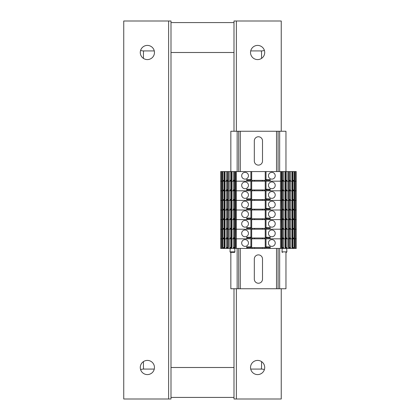 <?xml version="1.0" encoding="UTF-8"?>
<svg xmlns="http://www.w3.org/2000/svg" width="420" height="420" viewBox="0 0 420 420"><rect width="100%" height="100%" fill="white"/><g stroke="black" fill="none" stroke-linecap="round" stroke-linejoin="round"><path stroke-width="0.63" d="M170.993 52.5L170.993 399L123.742 399L123.742 21L170.993 21L170.993 52.5L233.993 52.5L233.993 131.25M170.993 367.5L233.993 367.5L233.993 288.75M264.39 369.6A7.875 7.875 0 0 0 261.555 369.075L261.345 369.075A23.625 23.625 0 0 0 261.555 365.925L261.555 361.61M143.43 361.61L143.43 365.925A23.625 23.625 0 0 0 143.645 369.075L143.43 369.075A7.875 7.875 0 0 0 140.6 369.6M170.993 397.425L233.993 397.425L170.993 397.425M154.282 369.075L143.43 369.075M261.555 369.075L250.709 369.075M140.6 50.4A7.875 7.875 0 0 0 143.43 50.925L143.645 50.925A23.625 23.625 0 0 0 143.43 54.075L143.43 58.391M261.555 58.391L261.555 54.075A23.625 23.625 0 0 0 261.345 50.925L261.555 50.925A7.875 7.875 0 0 0 264.39 50.4M233.993 22.575L170.993 22.575L233.993 22.575M143.43 50.925L154.282 50.925M250.709 50.925L261.555 50.925M147.368 59.588A7.088 7.088 0 0 1 141.23 48.956A7.088 7.088 0 0 1 153.51 48.956A7.088 7.088 0 0 1 147.368 59.588M147.368 374.588A7.088 7.088 0 0 1 141.23 363.956A7.088 7.088 0 0 1 153.51 363.956A7.088 7.088 0 0 1 147.368 374.588M257.618 360.413A7.088 7.088 0 0 1 263.76 371.044A7.088 7.088 0 0 1 251.48 371.044A7.088 7.088 0 0 1 257.618 360.413M257.618 45.413A7.088 7.088 0 0 1 263.76 56.044A7.088 7.088 0 0 1 251.48 56.044A7.088 7.088 0 0 1 257.618 45.413M233.993 52.5L233.993 21L281.243 21L281.243 131.25M281.243 288.75L281.243 399L233.993 399L233.993 367.5M262.505 140.858L262.505 161.018A4.095 4.095 -90 0 1 258.41 165.113A4.095 4.095 -90 0 1 254.315 161.018L254.315 140.858A4.095 4.095 -90 0 1 258.41 136.763A4.095 4.095 -90 0 1 262.505 140.858M262.505 258.983L262.505 279.143A4.095 4.095 -90 0 1 258.41 283.238A4.095 4.095 -90 0 1 254.315 279.143L254.315 258.983A4.095 4.095 -90 0 1 258.41 254.888A4.095 4.095 -90 0 1 262.505 258.983M285.968 171.57L285.968 131.25L230.843 131.25L230.843 171.57M230.843 252.368L230.843 288.75L238.723 288.75L238.723 248.43L238.723 288.75L278.093 288.75L278.093 248.43L278.093 288.75L285.968 288.75L285.968 252.368M238.723 131.25L238.723 171.57M278.093 131.25L278.093 171.57M250.892 237.353L250.892 237.988L247.695 237.988L246.687 237.248L246.687 238.822L235.489 238.822L235.489 248.43L236.402 248.43L236.402 190.785L221.571 190.785L221.571 181.178L220.652 181.178L220.652 171.57L222.128 171.57L222.128 181.178L221.571 181.178L221.571 171.57M222.905 181.178L222.128 181.178L222.128 190.785L220.652 190.785L220.652 181.178L235.489 181.178L235.268 190.155L233.263 190.155L233.263 181.178L231.814 181.178L231.814 190.155L229.814 190.155L229.814 181.178L228.365 181.178L228.365 190.155L226.359 190.155L226.359 181.178L224.91 181.178L224.91 190.155L222.905 190.155L222.905 181.178M250.892 189.315L250.892 189.95L247.695 189.95L246.687 189.21L246.687 190.785L236.402 190.785L236.402 181.178L235.489 181.178L235.489 171.57L222.128 171.57M250.892 218.138L250.892 218.773L247.695 218.773L246.687 218.033L246.687 219.608L235.489 219.608L235.489 210L246.687 210L246.687 208.425L250.892 208.425L250.892 200.393L235.489 200.393L246.687 200.393L246.687 198.817L250.892 198.817L250.892 190.785L235.489 190.785L235.489 181.178L280.502 181.178L280.502 171.57L266.012 171.57L266.012 179.603L265.225 179.603L266.8 179.839L266.8 180.343L269.209 180.343L270.218 179.603L266.012 179.603M295.339 248.43L295.339 238.822L296.252 238.822L294.782 238.822L294.782 248.43L296.252 248.43L296.252 181.178L294.005 181.178L294.005 190.155L292 190.155L292 181.178L290.551 181.178L290.551 190.155L288.545 190.155L288.545 181.178L287.096 181.178L287.096 190.155L285.096 190.155L285.096 181.178L283.647 181.178L283.647 190.155L281.642 190.155L281.642 181.178L280.502 181.178L280.502 190.785L281.421 190.785L281.421 181.178L270.218 181.178L270.218 179.603M294.782 248.43L281.421 248.43L281.421 238.822L281.642 247.8L283.647 247.8L283.647 238.822L285.096 238.822L285.096 247.8L287.096 247.8L287.096 238.822L288.545 238.822L288.545 247.8L290.551 247.8L290.551 238.822L292 238.822L292 247.8L294.005 247.8L294.005 238.822L294.782 238.822L281.421 238.822L281.421 229.215L294.782 229.215L294.005 229.215L294.005 238.192L292 238.192L292 229.215L290.551 229.215L290.551 238.192L288.545 238.192L288.545 229.215L287.096 229.215L287.096 238.192L285.096 238.192L285.096 229.215L283.647 229.215L283.647 238.192L281.642 238.192L281.421 219.608L281.642 228.585L283.647 228.585L283.647 219.608L285.096 219.608L285.096 228.585L287.096 228.585L287.096 219.608L288.545 219.608L288.545 228.585L290.551 228.585L290.551 219.608L292 219.608L292 228.585L294.005 228.585L294.005 219.608L294.782 219.608L281.421 219.608L281.421 210L294.782 210L294.005 210L294.005 218.978L292 218.978L292 210L290.551 210L290.551 218.978L288.545 218.978L288.545 210L287.096 210L287.096 218.978L285.096 218.978L285.096 210L283.647 210L283.647 218.978L281.642 218.978L281.421 200.393L281.642 209.37L283.647 209.37L283.647 200.393L285.096 200.393L285.096 209.37L287.096 209.37L287.096 200.393L288.545 200.393L288.545 209.37L290.551 209.37L290.551 200.393L292 200.393L292 209.37L294.005 209.37L294.005 200.393L294.782 200.393L281.421 200.393L281.421 190.785L281.642 199.763L283.647 199.763L283.647 190.785L285.096 190.785L285.096 199.763L287.096 199.763L287.096 190.785L288.545 190.785L288.545 199.763L290.551 199.763L290.551 190.785L292 190.785L292 199.763L294.005 199.763L294.005 190.785L295.339 190.785L295.339 181.178L294.782 181.178L294.782 200.393L295.339 200.393L294.782 200.393L294.782 210L295.339 210L294.782 210L294.782 219.608L295.339 219.608L294.782 219.608L294.782 229.215L295.339 229.215L294.782 229.215L294.782 238.822L295.339 238.822L295.339 229.215L296.252 229.215L295.339 229.215L295.339 219.608L296.252 219.608L295.339 219.608L295.339 210L296.252 210L295.339 210L295.339 200.393L296.252 200.393L295.339 200.393L295.339 190.785L296.252 190.785L270.218 190.785L270.218 189.21L265.225 189.21L266.8 189.446L266.8 189.95L269.209 189.95L270.218 189.21M224.91 189.604L222.905 190.155M224.353 181.178L224.353 189.604M224.133 181.178L224.133 189.604M227.582 181.178L227.582 189.604L226.359 190.155M228.365 189.604L227.582 189.604M227.808 181.178L227.808 189.604M231.037 181.178L231.037 189.604L229.814 190.155M231.814 189.604L231.037 189.604M231.257 181.178L231.257 189.604M234.486 181.178L234.486 189.604L233.263 190.155M235.268 189.604L234.486 189.604M234.712 181.178L234.712 189.604M275.226 185.351A3.386 3.386 0 0 0 270.149 182.416A3.386 3.386 0 0 0 270.149 188.286A3.386 3.386 0 0 0 275.226 185.351M246.687 189.21L250.892 189.21L250.892 181.178M248.451 185.351A3.386 3.386 0 0 0 243.374 182.416A3.386 3.386 0 0 0 243.374 188.286A3.386 3.386 0 0 0 248.451 185.351M265.225 181.178L265.225 189.21M269.209 190.785L269.209 189.95M252.152 190.785L252.152 189.95M264.752 190.785L264.752 189.95M262.39 190.785L262.39 189.95M254.515 190.785L254.515 189.95M250.892 189.95L266.8 189.95L266.8 189.446M247.695 190.785L247.695 189.95M251.68 181.178L251.68 189.21L250.892 189.21M251.674 189.21L250.105 189.446L250.105 189.95M283.647 190.155L281.642 189.604M282.198 181.178L282.198 189.604M282.424 181.178L282.424 189.604M287.096 190.155L285.096 189.604M285.653 181.178L285.653 189.604M285.873 181.178L285.873 189.604M290.551 190.155L288.545 189.604M289.102 181.178L289.102 189.604M289.328 181.178L289.328 189.604M294.005 190.155L292 189.604M292.556 181.178L292.556 189.604M292.777 181.178L292.777 189.604M246.687 237.248L250.892 237.248L250.892 229.215L235.268 229.215L235.268 238.192L233.263 238.192L233.263 229.215L231.814 229.215L231.814 238.192L229.814 238.192L229.814 229.215L228.365 229.215L228.365 238.192L226.359 238.192L226.359 229.215L224.91 229.215L224.91 238.192L222.905 238.192L222.905 229.215L220.652 229.215L220.652 190.785L221.571 190.785L221.571 200.393L220.652 200.393L222.128 200.393L221.571 200.393L221.571 210L220.652 210L222.128 210L222.128 219.608L221.571 219.608L221.571 210L222.905 210L222.905 218.978L224.91 218.978L224.91 210L226.359 210L226.359 218.978L228.365 218.978L228.365 210L229.814 210L229.814 218.978L231.814 218.978L231.814 210L233.263 210L233.263 218.978L235.268 218.978L235.489 210L235.489 190.785L235.268 199.763L233.263 199.763L233.263 190.785L231.814 190.785L231.814 199.763L229.814 199.763L229.814 190.785L228.365 190.785L228.365 199.763L226.359 199.763L226.359 190.785L224.91 190.785L224.91 199.763L222.905 199.763L222.905 190.785L222.128 190.785L222.128 210L280.502 210L280.502 190.785L266.012 190.785L266.012 198.817L265.225 198.817L266.8 199.054L266.8 199.558L269.209 199.558L270.218 198.817L266.012 198.817M250.892 229.215L280.502 229.215L280.502 210L281.421 210L270.218 210L270.218 208.425L265.225 208.425L266.8 208.661L266.8 209.165L269.209 209.165L270.218 208.425M269.209 229.215L269.209 228.38L270.218 227.64L270.218 229.215L281.421 229.215L280.502 229.215L280.502 238.822L281.421 238.822L270.218 238.822L270.218 237.248L265.225 237.248L266.8 237.484L266.8 237.988L269.209 237.988L270.218 237.248M281.421 248.43L246.687 248.43L246.687 246.855L250.892 246.855L250.892 238.822L220.652 238.822L220.652 229.215L221.571 229.215L221.571 219.608L220.652 219.608L222.128 219.608L222.128 238.822L221.571 238.822L221.571 229.215L235.489 229.215L235.489 219.608L222.128 219.608L222.905 219.608L222.905 228.585L224.91 228.585L224.91 219.608L226.359 219.608L226.359 228.585L228.365 228.585L228.365 219.608L229.814 219.608L229.814 228.585L231.814 228.585L231.814 219.608L233.263 219.608L233.263 228.585L235.268 228.585L235.268 219.608L281.421 219.608L270.218 219.608L270.218 218.033L265.225 218.033L266.8 218.269L266.8 218.773L269.209 218.773L270.218 218.033M235.489 248.43L222.128 248.43L222.128 238.822L222.905 238.822L222.905 247.8L224.91 247.8L224.91 238.822L226.359 238.822L226.359 247.8L228.365 247.8L228.365 238.822L229.814 238.822L229.814 247.8L231.814 247.8L231.814 238.822L233.263 238.822L233.263 247.8L235.268 247.8L235.489 229.215L246.687 229.215L246.687 227.64L250.892 227.64L250.892 219.608M224.91 237.641L222.905 238.192M224.353 229.215L224.353 237.641M224.133 229.215L224.133 237.641M227.582 229.215L227.582 237.641L226.359 238.192M228.365 237.641L227.582 237.641M227.808 229.215L227.808 237.641M231.037 229.215L231.037 237.641L229.814 238.192M231.814 237.641L231.037 237.641M231.257 229.215L231.257 237.641M234.486 229.215L234.486 237.641L233.263 238.192M235.268 237.641L234.486 237.641M234.712 229.215L234.712 237.641M275.226 233.389A3.386 3.386 0 0 0 270.149 230.454A3.386 3.386 0 0 0 270.149 236.323A3.386 3.386 0 0 0 275.226 233.389M248.451 233.389A3.386 3.386 0 0 0 243.374 230.454A3.386 3.386 0 0 0 243.374 236.323A3.386 3.386 0 0 0 248.451 233.389M265.225 229.215L265.225 237.248M269.209 238.822L269.209 237.988M252.152 238.822L252.152 237.988M264.752 238.822L264.752 237.988M262.39 238.822L262.39 237.988M254.515 238.822L254.515 237.988M250.892 237.988L266.8 237.988M247.695 238.822L247.695 237.988M251.68 229.215L251.68 237.248L250.892 237.248M251.674 237.248L250.105 237.484L250.105 237.988L250.105 237.484M283.647 238.192L281.642 237.641M282.198 229.215L282.198 237.641M282.424 229.215L282.424 237.641M287.096 238.192L285.096 237.641M285.653 229.215L285.653 237.641M285.873 229.215L285.873 237.641M290.551 238.192L288.545 237.641M289.102 229.215L289.102 237.641M289.328 229.215L289.328 237.641M294.005 238.192L292 237.641M292.556 229.215L292.556 237.641M292.777 229.215L292.777 237.641M250.892 179.708L250.892 180.343L247.695 180.343L246.687 179.603L246.687 181.178L236.402 181.178L236.402 171.57L235.489 171.57M236.402 171.57L266.012 171.57M295.339 171.57L295.339 181.178L296.252 181.178L296.252 171.57L280.502 171.57M294.782 171.57L294.782 181.178L281.421 181.178L281.421 171.57M224.91 171.57L224.91 180.547L222.905 180.547L222.905 171.57M235.268 171.57L235.268 180.547L233.263 180.547L233.263 171.57M231.814 171.57L231.814 180.547L229.814 180.547L229.814 171.57M228.365 171.57L228.365 180.547L226.359 180.547L226.359 171.57M224.91 179.996L222.905 180.547M224.353 171.57L224.353 179.996M224.133 171.57L224.133 179.996M227.582 171.57L227.582 179.996L226.359 180.547M228.365 179.996L227.582 179.996M227.808 171.57L227.808 179.996M231.037 171.57L231.037 179.996L229.814 180.547M231.814 179.996L231.037 179.996M231.257 171.57L231.257 179.996M234.486 171.57L234.486 179.996L233.263 180.547M235.268 179.996L234.486 179.996M234.712 171.57L234.712 179.996M275.226 175.744A3.386 3.386 0 0 0 270.149 172.809A3.386 3.386 0 0 0 270.149 178.678A3.386 3.386 0 0 0 275.226 175.744M246.687 179.603L250.892 179.603L250.892 171.57M248.451 175.744A3.386 3.386 0 0 0 243.374 172.809A3.386 3.386 0 0 0 243.374 178.678A3.386 3.386 0 0 0 248.451 175.744M265.225 171.57L265.225 179.603M269.209 181.178L269.209 180.343M252.152 181.178L252.152 180.343M264.752 181.178L264.752 180.343M262.39 181.178L262.39 180.343M254.515 181.178L254.515 180.343M250.892 180.343L266.8 180.343M247.695 181.178L247.695 180.343M251.68 171.57L251.68 179.603L250.892 179.603M251.674 179.603L250.105 179.839L250.105 180.343M283.647 171.57L283.647 180.547L281.642 180.547L281.642 171.57M294.005 171.57L294.005 180.547L292 180.547L292 171.57M290.551 171.57L290.551 180.547L288.545 180.547L288.545 171.57M287.096 171.57L287.096 180.547L285.096 180.547L285.096 171.57M283.647 180.547L281.642 179.996M282.198 171.57L282.198 179.996M282.424 171.57L282.424 179.996M287.096 180.547L285.096 179.996M285.653 171.57L285.653 179.996M285.873 171.57L285.873 179.996M290.551 180.547L288.545 179.996M289.102 171.57L289.102 179.996M289.328 171.57L289.328 179.996M294.005 180.547L292 179.996M292.556 171.57L292.556 179.996M292.777 171.57L292.777 179.996M250.892 190.785L266.012 190.785M250.892 200.393L281.421 200.393L270.218 200.393L270.218 198.817M235.489 200.393L222.128 200.393L222.905 200.393L222.905 209.37L224.91 209.37L224.91 200.393L226.359 200.393L226.359 209.37L228.365 209.37L228.365 200.393L229.814 200.393L229.814 209.37L231.814 209.37L231.814 200.393L233.263 200.393L233.263 209.37L235.268 209.37L235.489 200.393M224.91 199.211L222.905 199.763M224.353 190.785L224.353 199.211M224.133 190.785L224.133 199.211M227.582 190.785L227.582 199.211L226.359 199.763M228.365 199.211L227.582 199.211M227.808 190.785L227.808 199.211M231.037 190.785L231.037 199.211L229.814 199.763M231.814 199.211L231.037 199.211M231.257 190.785L231.257 199.211M234.486 190.785L234.486 199.211L233.263 199.763M235.268 199.211L234.486 199.211M234.712 190.785L234.712 199.211M275.226 194.959A3.386 3.386 0 0 0 270.149 192.024A3.386 3.386 0 0 0 270.149 197.894A3.386 3.386 0 0 0 275.226 194.959M248.451 194.959A3.386 3.386 0 0 0 243.374 192.024A3.386 3.386 0 0 0 243.374 197.894A3.386 3.386 0 0 0 248.451 194.959M265.225 190.785L265.225 198.817M269.209 200.393L269.209 199.558M252.152 200.393L252.152 199.558M264.752 200.393L264.752 199.558M262.39 200.393L262.39 199.558M254.515 200.393L254.515 199.558M250.892 198.922L250.892 199.558L266.8 199.558M250.892 199.558L247.695 199.558L246.687 198.817M247.695 200.393L247.695 199.558M251.68 190.785L251.68 198.817L250.892 198.817M251.674 198.817L250.105 199.054L250.105 199.558M283.647 199.763L281.642 199.211M282.198 190.785L282.198 199.211M282.424 190.785L282.424 199.211M287.096 199.763L285.096 199.211M285.653 190.785L285.653 199.211M285.873 190.785L285.873 199.211M290.551 199.763L288.545 199.211M289.102 190.785L289.102 199.211M289.328 190.785L289.328 199.211M294.005 199.763L292 199.211M292.556 190.785L292.556 199.211M292.777 190.785L292.777 199.211M224.91 218.426L222.905 218.978M224.353 210L224.353 218.426M224.133 210L224.133 218.426M227.582 210L227.582 218.426L226.359 218.978M228.365 218.426L227.582 218.426M227.808 210L227.808 218.426M231.037 210L231.037 218.426L229.814 218.978M231.814 218.426L231.037 218.426M231.257 210L231.257 218.426M234.486 210L234.486 218.426L233.263 218.978M235.268 218.426L234.486 218.426M234.712 210L234.712 218.426M275.226 214.174A3.386 3.386 0 0 0 270.149 211.239A3.386 3.386 0 0 0 270.149 217.109A3.386 3.386 0 0 0 275.226 214.174M246.687 218.033L250.892 218.033L250.892 210M248.451 214.174A3.386 3.386 0 0 0 243.374 211.239A3.386 3.386 0 0 0 243.374 217.109A3.386 3.386 0 0 0 248.451 214.174M265.225 210L265.225 218.033M269.209 219.608L269.209 218.773M252.152 219.608L252.152 218.773M264.752 219.608L264.752 218.773M262.39 219.608L262.39 218.773M254.515 219.608L254.515 218.773M250.892 218.773L266.8 218.773M247.695 219.608L247.695 218.773M251.68 210L251.68 218.033L250.892 218.033M251.674 218.033L250.105 218.269L250.105 218.773M283.647 218.978L281.642 218.426M282.198 210L282.198 218.426M282.424 210L282.424 218.426M287.096 218.978L285.096 218.426M285.653 210L285.653 218.426M285.873 210L285.873 218.426M290.551 218.978L288.545 218.426M289.102 210L289.102 218.426M289.328 210L289.328 218.426M294.005 218.978L292 218.426M292.556 210L292.556 218.426M292.777 210L292.777 218.426M224.91 228.034L222.905 228.585M224.353 219.608L224.353 228.034M224.133 219.608L224.133 228.034M227.582 219.608L227.582 228.034L226.359 228.585M228.365 228.034L227.582 228.034M227.808 219.608L227.808 228.034M231.037 219.608L231.037 228.034L229.814 228.585M231.814 228.034L231.037 228.034M231.257 219.608L231.257 228.034M234.486 219.608L234.486 228.034L233.263 228.585M235.268 228.034L234.486 228.034M234.712 219.608L234.712 228.034M270.218 227.64L265.225 227.64L266.8 227.876L266.8 228.38L269.209 228.38M275.226 223.781A3.386 3.386 0 0 0 270.149 220.847A3.386 3.386 0 0 0 270.149 226.716A3.386 3.386 0 0 0 275.226 223.781M248.451 223.781A3.386 3.386 0 0 0 243.374 220.847A3.386 3.386 0 0 0 243.374 226.716A3.386 3.386 0 0 0 248.451 223.781M265.225 219.608L265.225 227.64M252.152 229.215L252.152 228.38M264.752 229.215L264.752 228.38M262.39 229.215L262.39 228.38M254.515 229.215L254.515 228.38M250.892 227.745L250.892 228.38L266.8 228.38L266.8 227.876M250.892 228.38L247.695 228.38L246.687 227.64M247.695 229.215L247.695 228.38M251.68 219.608L251.68 227.64L250.892 227.64M251.674 227.64L250.105 227.876L250.105 228.38M283.647 228.585L281.642 228.034M282.198 219.608L282.198 228.034M282.424 219.608L282.424 228.034M287.096 228.585L285.096 228.034M285.653 219.608L285.653 228.034M285.873 219.608L285.873 228.034M290.551 228.585L288.545 228.034M289.102 219.608L289.102 228.034M289.328 219.608L289.328 228.034M294.005 228.585L292 228.034M292.556 219.608L292.556 228.034M292.777 219.608L292.777 228.034M224.91 208.819L222.905 209.37M224.353 200.393L224.353 208.819M224.133 200.393L224.133 208.819M227.582 200.393L227.582 208.819L226.359 209.37M228.365 208.819L227.582 208.819M227.808 200.393L227.808 208.819M231.037 200.393L231.037 208.819L229.814 209.37M231.814 208.819L231.037 208.819M231.257 200.393L231.257 208.819M234.486 200.393L234.486 208.819L233.263 209.37M235.268 208.819L234.486 208.819M234.712 200.393L234.712 208.819M275.226 204.566A3.386 3.386 0 0 0 270.149 201.632A3.386 3.386 0 0 0 270.149 207.501A3.386 3.386 0 0 0 275.226 204.566M248.451 204.566A3.386 3.386 0 0 0 243.374 201.632A3.386 3.386 0 0 0 243.374 207.501A3.386 3.386 0 0 0 248.451 204.566M265.225 200.393L265.225 208.425M269.209 210L269.209 209.165M252.152 210L252.152 209.165M264.752 210L264.752 209.165M262.39 210L262.39 209.165M254.515 210L254.515 209.165M250.892 208.53L250.892 209.165L266.8 209.165M250.892 209.165L247.695 209.165L246.687 208.425M247.695 210L247.695 209.165M251.68 200.393L251.68 208.425L250.892 208.425M251.674 208.425L250.105 208.661L250.105 209.165M283.647 209.37L281.642 208.819M282.198 200.393L282.198 208.819M282.424 200.393L282.424 208.819M287.096 209.37L285.096 208.819M285.653 200.393L285.653 208.819M285.873 200.393L285.873 208.819M290.551 209.37L288.545 208.819M289.102 200.393L289.102 208.819M289.328 200.393L289.328 208.819M294.005 209.37L292 208.819M292.556 200.393L292.556 208.819M292.777 200.393L292.777 208.819M221.571 238.822L220.652 238.822L220.652 248.43L221.571 248.43L221.571 238.822M250.892 238.822L280.502 238.822L280.502 248.43M236.402 248.43L246.687 248.43M222.128 248.43L221.571 248.43M230.575 252.368L234.444 252.368A0.473 0.473 0 0 0 234.916 251.869L234.733 248.43M282.172 248.43L281.993 251.869L286.892 251.869L286.708 248.43M281.993 251.869A0.473 0.473 0 0 0 282.466 252.368L282.55 252.368M224.91 247.249L222.905 247.8M224.353 238.822L224.353 247.249M224.133 238.822L224.133 247.249M227.582 238.822L227.582 247.249L226.359 247.8M228.365 247.249L227.582 247.249M227.808 238.822L227.808 247.249M231.037 238.822L231.037 247.249L229.814 247.8M231.814 247.249L231.037 247.249M231.257 238.822L231.257 247.249M234.486 238.822L234.486 247.249L233.263 247.8M235.268 247.249L234.486 247.249M234.712 238.822L234.712 247.249M270.218 246.855L265.225 246.855L266.8 247.091L266.8 247.595L269.209 247.595L270.218 246.855L270.218 248.43M275.226 242.996A3.386 3.386 0 0 0 270.149 240.061A3.386 3.386 0 0 0 270.149 245.931A3.386 3.386 0 0 0 275.226 242.996M248.451 242.996A3.386 3.386 0 0 0 243.374 240.061A3.386 3.386 0 0 0 243.374 245.931A3.386 3.386 0 0 0 248.451 242.996M265.225 238.822L265.225 246.855M269.209 248.43L269.209 247.595M252.152 248.43L252.152 247.595M264.752 248.43L264.752 247.595M262.39 248.43L262.39 247.595M254.515 248.43L254.515 247.595M250.892 246.96L250.892 247.595L266.8 247.595M250.892 247.595L247.695 247.595L246.687 246.855M247.695 248.43L247.695 247.595M251.68 238.822L251.68 246.855L250.892 246.855M251.674 246.855L250.105 247.091L250.105 247.595L250.105 247.091M283.647 247.8L281.642 247.249M282.198 238.822L282.198 247.249M282.424 238.822L282.424 247.249M287.096 247.8L285.096 247.249M285.653 238.822L285.653 247.249M285.873 238.822L285.873 247.249M290.551 247.8L288.545 247.249M289.102 238.822L289.102 247.249M289.328 238.822L289.328 247.249M294.005 247.8L292 247.249M292.556 238.822L292.556 247.249M292.777 238.822L292.777 247.249M168.63 399L168.63 21M236.36 21L236.36 131.25M236.36 288.75L236.36 399M237.148 131.25L237.148 171.57M237.148 248.43L237.148 288.75M238.723 248.43L238.723 288.75M240.298 131.25L240.298 171.57M240.298 248.43L240.298 288.75M276.518 131.25L276.518 171.57M276.518 248.43L276.518 288.75M278.093 248.43L278.093 288.75M279.668 131.25L279.668 171.57M279.668 248.43L279.668 288.75M224.742 181.178L224.742 189.604M228.197 181.178L228.197 189.604M231.646 181.178L231.646 189.604M235.1 181.178L235.1 189.604M266.012 181.178L266.012 189.21M266.012 189.315L266.012 189.95M281.81 181.178L281.81 189.604M285.264 181.178L285.264 189.604M288.713 181.178L288.713 189.604M292.168 181.178L292.168 189.604M224.742 229.215L224.742 237.641M228.197 229.215L228.197 237.641M231.646 229.215L231.646 237.641M235.1 229.215L235.1 237.641M266.012 229.215L266.012 237.248M266.012 237.353L266.012 237.988M281.81 229.215L281.81 237.641M285.264 229.215L285.264 237.641M288.713 229.215L288.713 237.641M292.168 229.215L292.168 237.641M224.742 171.57L224.742 179.996M228.197 171.57L228.197 179.996M231.646 171.57L231.646 179.996M235.1 171.57L235.1 179.996M266.012 179.708L266.012 180.343M281.81 171.57L281.81 179.996M285.264 171.57L285.264 179.996M288.713 171.57L288.713 179.996M292.168 171.57L292.168 179.996M224.742 190.785L224.742 199.211M228.197 190.785L228.197 199.211M231.646 190.785L231.646 199.211M235.1 190.785L235.1 199.211M266.012 198.922L266.012 199.558M281.81 190.785L281.81 199.211M285.264 190.785L285.264 199.211M288.713 190.785L288.713 199.211M292.168 190.785L292.168 199.211M224.742 210L224.742 218.426M228.197 210L228.197 218.426M231.646 210L231.646 218.426M235.1 210L235.1 218.426M266.012 210L266.012 218.033M266.012 218.138L266.012 218.773M281.81 210L281.81 218.426M285.264 210L285.264 218.426M288.713 210L288.713 218.426M292.168 210L292.168 218.426M224.742 219.608L224.742 228.034M228.197 219.608L228.197 228.034M231.646 219.608L231.646 228.034M235.1 219.608L235.1 228.034M266.012 219.608L266.012 227.64M266.012 227.745L266.012 228.38M281.81 219.608L281.81 228.034M285.264 219.608L285.264 228.034M288.713 219.608L288.713 228.034M292.168 219.608L292.168 228.034M224.742 200.393L224.742 208.819M228.197 200.393L228.197 208.819M231.646 200.393L231.646 208.819M235.1 200.393L235.1 208.819M266.012 200.393L266.012 208.425M266.012 208.53L266.012 209.165M281.81 200.393L281.81 208.819M285.264 200.393L285.264 208.819M288.713 200.393L288.713 208.819M292.168 200.393L292.168 208.819M234.916 251.869L230.018 251.869L230.491 252.368M224.742 238.822L224.742 247.249M228.197 238.822L228.197 247.249M231.646 238.822L231.646 247.249M235.1 238.822L235.1 247.249M266.012 238.822L266.012 246.855M266.012 246.96L266.012 247.595M281.81 238.822L281.81 247.249M285.264 238.822L285.264 247.249M288.713 238.822L288.713 247.249M292.168 238.822L292.168 247.249M230.197 248.43L230.018 251.869M286.892 251.869L286.419 252.368"/></g></svg>
